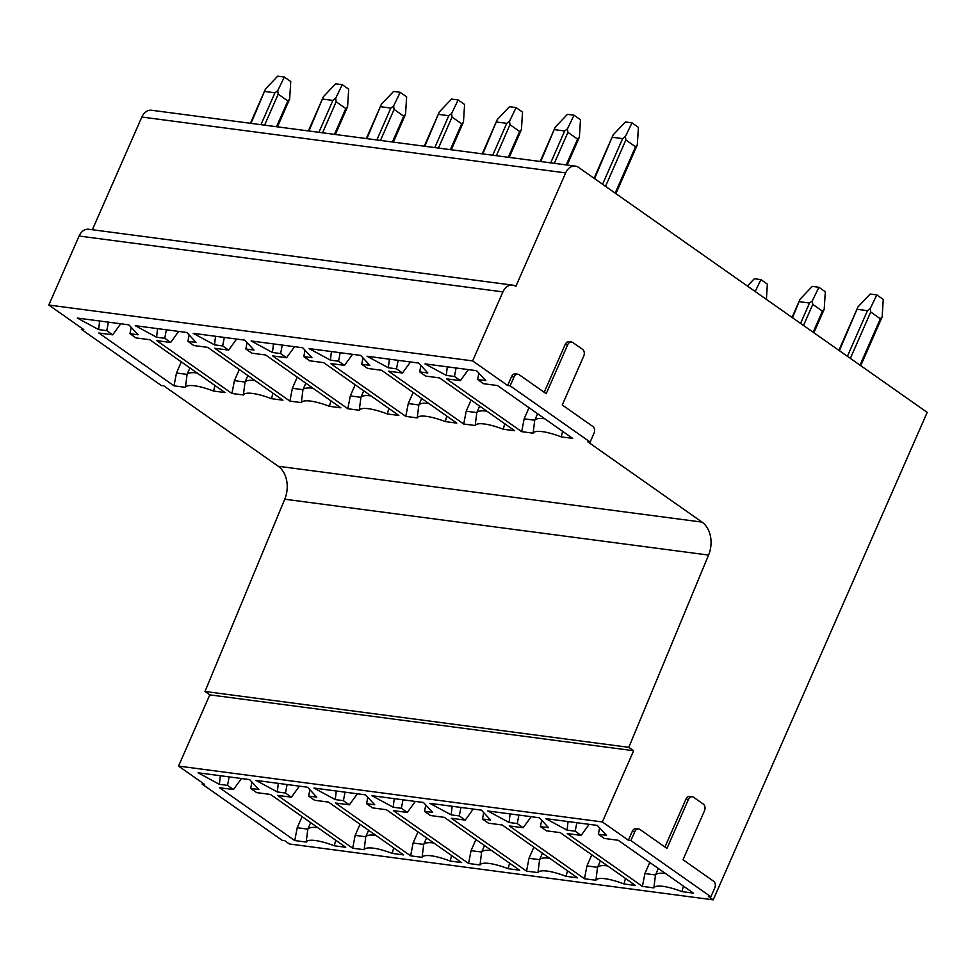 <?xml version="1.0" encoding="UTF-8"?>
<svg xmlns="http://www.w3.org/2000/svg" width="976" height="976" viewBox="0 0 976 976"><rect width="100%" height="100%" fill="white"/><g stroke="black" fill="none" stroke-linecap="round" stroke-linejoin="round"><path stroke-width="1.46" d="M544.193 392.291L565.214 344.406A5.014 3.733 -82.5 0 1 569.081 341.698L571.558 342.027A5.014 3.733 97.5 0 1 572.863 342.539L582.501 349.31A5.014 3.733 97.5 0 1 583.758 356.02L562.261 404.991L592.786 426.439A5.014 3.733 97.5 0 1 594.042 433.149L590.138 442.055L510.131 385.837L514.047 376.931L511.558 376.602A5.014 3.733 -82.5 0 1 515.426 373.893L517.914 374.223A5.014 3.733 97.5 0 0 514.047 376.931M571.558 342.027A5.014 3.733 97.5 0 0 567.69 344.735L546.194 393.706L519.208 374.735A5.014 3.733 97.5 0 0 517.914 374.223M664.937 847.022L685.957 799.137A5.014 3.733 -82.5 0 1 689.825 796.428L692.301 796.758A5.014 3.733 97.5 0 1 693.607 797.27L703.245 804.041A5.014 3.733 97.5 0 1 704.501 810.751L683.005 859.722L713.529 881.169A5.014 3.733 97.5 0 1 714.786 887.879L710.882 896.785L630.874 840.568L634.79 831.662L632.302 831.332A5.014 3.733 -82.5 0 1 636.169 828.624L638.658 828.953A5.014 3.733 97.5 0 0 634.79 831.662M692.301 796.758A5.014 3.733 97.5 0 0 688.434 799.466L666.937 848.437L639.951 829.466A5.014 3.733 97.5 0 0 638.658 828.953M510.131 385.837L507.654 385.508L511.558 376.602M710.882 896.785L708.393 896.456L713.212 899.848L927.2 412.384L578.585 167.408A12.529 9.333 97.5 0 0 575.34 166.115A12.529 9.333 97.5 0 0 565.665 172.898L515.84 286.407A12.529 9.333 97.5 0 0 512.583 285.126A12.529 9.333 97.5 0 0 502.921 291.897L472.628 360.9L48.8 305.037L83.826 329.644L81.337 329.315L161.345 385.544L163.822 385.862L278.209 466.247A25.059 18.678 97.5 0 1 284.748 499.212L204.984 691.472L209.803 694.863L178.535 766.087L204.57 784.375L202.081 784.045L202.557 782.972M472.628 360.9L507.654 385.508M590.138 442.055L587.662 441.725L702.037 522.111L278.209 466.247M398.147 360.339L396.5 368.843L402.454 373.015L388.546 371.185L463.722 424.023L475.178 425.524A33.818 8.186 23.7 0 1 503.274 429.233L514.718 430.745L439.529 377.907L425.621 376.077L419.68 371.893L420.912 365.512M396.5 368.843L388.35 367.769L367.037 356.24L418.619 363.048L427.83 372.966L419.68 371.893M340.197 352.702L338.562 361.205L344.504 365.378L330.596 363.548L405.784 416.386L417.228 417.887A33.818 8.186 23.7 0 1 445.324 421.595L456.768 423.108L381.592 370.27L367.684 368.44L361.742 364.255L362.974 357.875M338.562 361.205L330.413 360.132L309.099 348.603L360.681 355.41L369.892 365.329L361.742 364.255M282.259 345.065L280.612 353.568L286.554 357.741L272.646 355.911L347.834 408.749L359.278 410.249A33.818 8.186 23.7 0 1 387.374 413.958L398.83 415.459L323.642 362.633L309.734 360.803L303.792 356.618L305.024 350.238M280.612 353.568L272.463 352.495L251.149 340.966L302.731 347.773L311.942 357.692L303.792 356.618M224.309 337.428L222.662 345.931L228.616 350.103L214.708 348.273L289.884 401.112L301.34 402.612A33.818 8.186 23.7 0 1 329.437 406.321L340.88 407.822L265.692 354.996L251.796 353.166L245.842 348.981L247.074 342.6M222.662 345.931L214.513 344.857L193.211 333.328L244.781 340.136L253.992 350.055L245.842 348.981M166.359 329.79L164.724 338.294L170.666 342.466L156.758 340.636L231.946 393.474L243.39 394.975A33.818 8.186 23.7 0 1 271.487 398.684L282.942 400.184L207.754 347.358L193.846 345.528L187.904 341.344L189.137 334.963M164.724 338.294L156.575 337.22L135.261 325.691L186.843 332.499L196.054 342.417L187.904 341.344M108.421 322.153L106.774 330.657L112.716 334.829L98.82 332.999L173.996 385.825L185.452 387.338A33.818 8.186 23.7 0 1 213.549 391.047L224.992 392.547L149.804 339.721L135.896 337.891L129.954 333.707L131.187 327.326M106.774 330.657L98.625 329.583L77.311 318.054L128.893 324.862L138.104 334.78L129.954 333.707M456.085 367.989L454.45 376.48L460.391 380.652L446.483 378.822L521.672 431.66L533.116 433.161A33.818 8.186 23.7 0 1 561.212 436.87L572.668 438.383L497.479 385.544L483.571 383.714L477.63 379.53L478.862 373.149M454.45 376.48L446.3 375.406L424.987 363.889L476.569 370.685L485.78 380.603L477.63 379.53M562.664 431.355L561.212 436.87M533.116 433.161L534.738 420.229A37.576 9.089 23.7 0 1 544.815 418.802M537.593 413.739L534.738 420.229L524.149 418.838L521.672 431.66M529.029 407.712L524.149 418.838M460.391 380.652L468.395 369.599M446.3 375.406L447.301 366.83M504.726 423.718L503.274 429.233M475.178 425.524L476.8 412.592A37.576 9.089 23.7 0 1 486.865 411.164M479.655 406.101L476.8 412.592L466.199 411.201L463.722 424.023M471.079 400.075L466.199 411.201M402.454 373.015L410.457 361.962M388.35 367.769L389.363 359.192M446.776 416.081L445.324 421.595M417.228 417.887L418.85 404.955A37.576 9.089 23.7 0 1 428.915 403.527M421.705 398.464L418.85 404.955L408.261 403.564L405.784 416.386M413.141 392.437L408.261 403.564M344.504 365.378L352.507 354.325M330.413 360.132L331.413 351.555M388.826 408.444L387.374 413.958M359.278 410.249L360.913 397.317A37.576 9.089 23.7 0 1 370.978 395.89M363.755 390.827L360.913 397.317L350.311 395.927L347.834 408.749M355.191 384.8L350.311 395.927M286.554 357.741L294.557 346.687M272.463 352.495L273.475 343.918M330.888 400.807L329.437 406.321M301.34 402.612L302.963 389.68A37.576 9.089 23.7 0 1 313.028 388.253M305.817 383.19L302.963 389.68L292.361 388.289L289.884 401.112M297.241 377.163L292.361 388.289M228.616 350.103L236.619 339.05M214.513 344.857L215.525 336.281M272.938 393.169L271.487 398.684M243.39 394.975L245.013 382.043A37.576 9.089 23.7 0 1 255.09 380.616M247.867 375.54L245.013 382.043L234.423 380.64L231.946 393.474M239.303 369.526L234.423 380.64M170.666 342.466L178.669 331.413M156.575 337.22L157.575 328.631M214.988 385.532L213.549 391.047M185.452 387.338L187.075 374.406A37.576 9.089 23.7 0 1 197.14 372.978M189.917 367.903L187.075 374.406L176.473 373.003L173.996 385.825M181.353 361.889L176.473 373.003M112.716 334.829L120.731 323.776M98.625 329.583L99.637 320.994M202.081 784.045L282.088 840.275L284.565 840.592L289.384 843.984L713.212 899.848M575.34 166.115L151.512 110.251A12.529 9.333 97.5 0 0 141.837 117.035L92.366 229.738M512.583 285.126L88.755 229.262A12.529 9.333 97.5 0 0 79.093 236.033L48.8 305.037M81.337 329.315L81.813 328.241M702.037 522.111A25.059 18.678 97.5 0 1 708.576 555.076L628.812 747.335L633.631 750.727L602.363 821.951L178.535 766.087M602.363 821.951L628.398 840.238L632.302 831.332M630.874 840.568L628.398 840.238M518.89 815.07L517.243 823.573L523.185 827.746L509.289 825.916L584.465 878.754L595.921 880.254A33.818 8.186 23.7 0 1 624.018 883.963L635.461 885.476L560.273 832.638L546.365 830.808L540.423 826.623L541.656 820.243M517.243 823.573L509.094 822.5L487.78 810.971L539.362 817.778L548.573 827.697L540.423 826.623M460.94 807.433L459.306 815.936L465.247 820.108L451.339 818.278L526.528 871.117L537.971 872.617A33.818 8.186 23.7 0 1 566.068 876.326L577.511 877.839L502.335 825.001L488.427 823.171L482.473 818.986L483.706 812.605M459.306 815.936L451.156 814.862L429.843 803.333L481.412 810.141L490.635 820.06L482.473 818.986M402.99 799.795L401.356 808.299L407.297 812.471L393.389 810.641L468.578 863.479L480.021 864.98A33.818 8.186 23.7 0 1 508.118 868.689L519.574 870.189L444.385 817.363L430.477 815.533L424.536 811.349L425.768 804.968M401.356 808.299L393.206 807.225L371.893 795.696L423.474 802.504L432.685 812.422L424.536 811.349M345.053 792.158L343.406 800.662L349.359 804.834L335.451 803.004L410.628 855.842L422.083 857.343A33.818 8.186 23.7 0 1 450.18 861.052L461.624 862.552L386.435 809.726L372.527 807.896L366.586 803.712L367.818 797.331M343.406 800.662L335.256 799.588L313.943 788.059L365.524 794.867L374.735 804.785L366.586 803.712M287.103 784.521L285.468 793.024L291.409 797.197L277.501 795.367L352.69 848.205L364.133 849.706A33.818 8.186 23.7 0 1 392.23 853.414L403.674 854.915L328.497 802.089L314.589 800.259L308.648 796.074L309.88 789.694M285.468 793.024L277.318 791.951L256.005 780.422L307.586 787.229L316.797 797.148L308.648 796.074M229.165 776.884L227.518 785.387L233.459 789.56L219.551 787.73L294.74 840.556L306.183 842.068A33.818 8.186 23.7 0 1 334.28 845.777L345.736 847.278L270.547 794.452L256.639 792.622L250.698 788.437L251.93 782.057M227.518 785.387L219.368 784.314L198.055 772.785L249.636 779.592L258.847 789.511L250.698 788.437M576.828 822.719L575.193 831.21L581.135 835.383L567.227 833.553L642.415 886.391L653.859 887.892A33.818 8.186 23.7 0 1 681.956 891.6L693.411 893.113L618.223 840.275L604.315 838.445L598.373 834.26L599.606 827.88M575.193 831.21L567.044 830.137L545.73 818.62L597.312 825.415L606.523 835.334L598.373 834.26M683.407 886.086L681.956 891.6M653.859 887.892L655.482 874.96A37.576 9.089 23.7 0 1 665.559 873.532M658.336 868.469L655.482 874.96L644.892 873.569L649.772 862.442M642.415 886.391L644.892 873.569M581.135 835.383L589.138 824.33M567.044 830.137L568.044 821.56M625.457 878.449L624.018 883.963M595.921 880.254L597.544 867.322A37.576 9.089 23.7 0 1 607.609 865.895M600.386 860.832L597.544 867.322L586.942 865.932L591.822 854.805M584.465 878.754L586.942 865.932M523.185 827.746L531.2 816.692M509.094 822.5L510.106 813.923M567.52 870.812L566.068 876.326M537.971 872.617L539.594 859.685A37.576 9.089 23.7 0 1 549.659 858.258M542.449 853.195L539.594 859.685L529.004 858.294L533.884 847.168M526.528 871.117L529.004 858.294M465.247 820.108L473.25 809.055M451.156 814.862L452.156 806.286M509.57 863.174L508.118 868.689M480.021 864.98L481.644 852.048A37.576 9.089 23.7 0 1 491.721 850.621M484.499 845.558L481.644 852.048L471.054 850.657L475.934 839.531M468.578 863.479L471.054 850.657M407.297 812.471L415.3 801.418M393.206 807.225L394.206 798.649M451.632 855.537L450.18 861.052M422.083 857.343L423.706 844.411A37.576 9.089 23.7 0 1 433.771 842.983M426.561 837.92L423.706 844.411L413.104 843.02L417.984 831.894M410.628 855.842L413.104 843.02M349.359 804.834L357.362 793.781M335.256 799.588L336.269 791.011M393.682 847.9L392.23 853.414M364.133 849.706L365.756 836.774A37.576 9.089 23.7 0 1 375.821 835.346M368.611 830.271L365.756 836.774L355.166 835.371L360.046 824.256M352.69 848.205L355.166 835.371M291.409 797.197L299.412 786.144M277.318 791.951L278.319 783.362M335.732 840.263L334.28 845.777M306.183 842.068L307.818 829.136A37.576 9.089 23.7 0 1 317.883 827.709M310.661 822.634L307.818 829.136L297.216 827.733L302.096 816.619M294.74 840.556L297.216 827.733M233.459 789.56L241.462 778.506M219.368 784.314L220.381 775.725M633.631 750.727L209.803 694.863M628.812 747.335L204.984 691.472M839.384 350.677L857.965 306.928L870.202 294.02L876.826 294.898L883.256 299.412L882.158 316.907L880.352 318.786L870.714 312.015L870.238 308.538L876.826 294.898M838.896 350.335L857.965 306.928M860.747 365.683L882.158 316.907M870.238 308.538L867.457 310.661L857.526 309.355M792.536 317.749L800.015 299.29L812.264 286.383L818.888 287.261L825.306 291.775L824.208 309.27L822.414 311.149L812.776 304.378L812.3 300.901L818.888 287.261M792.048 317.407L800.015 299.29M813.899 332.767L824.208 309.27M812.3 300.901L809.507 303.024L799.576 301.718M747.396 286.041L754.314 278.746L760.938 279.624L767.368 284.138L766.404 299.388M755.192 291.507L760.938 279.624M594.555 178.632L613.135 134.883L625.372 121.976L631.997 122.854L638.426 127.368L637.316 144.863L635.522 146.742L625.884 139.971L625.409 136.494L631.997 122.854M594.067 178.291L613.135 134.883M625.409 136.494L622.627 138.616L612.684 137.311M615.917 193.638L637.316 144.863M540.741 161.565L555.185 127.246L567.434 114.338L574.047 115.217L580.476 119.731L579.378 137.226L577.572 139.104L567.934 132.333L567.459 128.856L574.047 115.217M540.143 161.479L555.185 127.246M567.459 128.856L564.677 130.979L554.746 129.674M567.178 165.042L579.378 137.226M482.803 153.927L497.248 119.609L509.484 106.701L516.109 107.58L522.526 112.094L521.428 129.588L519.635 131.467L509.997 124.696L509.521 121.219L516.109 107.58M482.205 153.842L497.248 119.609M509.521 121.219L506.727 123.342L496.796 122.037M509.228 157.404L521.428 129.588M424.853 146.29L439.298 111.972L451.534 99.064L458.159 99.942L464.588 104.456L463.478 121.951L461.685 123.83L452.047 117.059L451.571 113.582L458.159 99.942M424.255 146.205L439.298 111.972M451.571 113.582L448.789 115.705L438.858 114.399M451.29 149.767L463.478 121.951M366.915 138.641L381.348 104.322L393.596 91.427L400.209 92.305L406.638 96.819L405.54 114.314L403.747 116.193L394.097 109.422L393.621 105.945L400.209 92.305M366.305 138.568L381.348 104.322M393.621 105.945L390.839 108.068L380.908 106.762M393.34 142.13L405.54 114.314M308.965 131.004L323.41 96.685L335.646 83.79L342.271 84.668L348.7 89.182L347.59 106.677L345.797 108.556L336.159 101.772L335.683 98.308L342.271 84.668M308.367 130.93L323.41 96.685M335.683 98.308L332.889 100.43L322.958 99.125M335.39 134.493L347.59 106.677M251.015 123.366L265.46 89.048L277.696 76.152L284.321 77.031L290.75 81.545L289.652 99.04L287.847 100.918L278.209 94.135L277.733 90.67L284.321 77.031M250.417 123.293L265.46 89.048M277.733 90.67L274.951 92.793L265.021 91.488M277.452 126.856L289.652 99.04M708.576 555.076L284.748 499.212M567.69 344.735L565.214 344.406M502.921 291.897L79.093 236.033M565.665 172.898L141.837 117.035M860.002 365.158L880.352 318.786M850.364 358.387L870.714 312.015M847.412 356.313L867.457 310.661M813.154 332.243L822.414 311.149M803.516 325.459L812.776 304.378M800.564 323.398L809.507 303.024M615.173 193.114L635.522 146.742M605.523 186.343L625.884 139.971M602.582 184.269L622.627 138.616M566.251 164.92L577.572 139.104M554.319 163.346L567.934 132.333M550.684 162.87L564.677 130.979M508.301 157.282L519.635 131.467M496.381 155.709L509.997 124.696M492.734 155.233L506.727 123.342M450.351 149.645L461.685 123.83M438.431 148.071L452.047 117.059M434.784 147.596L448.789 115.705M392.413 142.008L403.747 116.193M380.481 140.434L394.097 109.422M376.846 139.958L390.839 108.068M334.463 134.371L345.797 108.556M322.544 132.797L336.159 101.772M318.896 132.321L332.889 100.43M276.513 126.734L287.847 100.918M264.594 125.16L278.209 94.135M260.958 124.684L274.951 92.793M688.434 799.466L685.957 799.137"/></g></svg>
